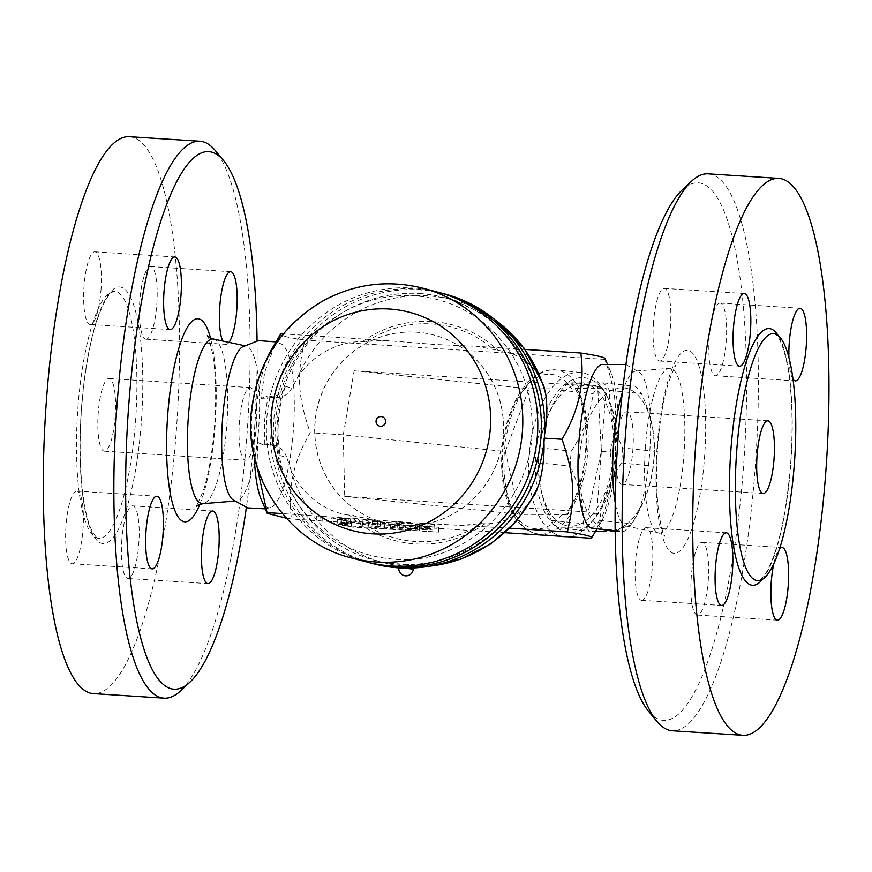 <?xml version="1.0" encoding="UTF-8"?>
<svg xmlns="http://www.w3.org/2000/svg" width="872" height="872" viewBox="0 0 872 872"><rect width="100%" height="100%" fill="white"/><g stroke="black" fill="none" stroke-linecap="round" stroke-linejoin="round"><path stroke-width="0.65" stroke-dasharray="4.36 3.27" d="M77.957 407.268A123.748 29.201 -86.3 0 1 114.614 291.357A123.748 29.201 -86.3 0 1 135.847 416.663A123.748 29.201 -86.3 0 1 98.787 538.351A123.748 29.201 -86.3 0 1 77.957 407.268M129.252 136.686A279.04 65.847 -86.3 0 1 177.125 419.247A279.04 65.847 -86.3 0 1 93.566 693.622M100.967 290.376A36.395 8.589 93.7 0 0 94.841 251.823A36.395 8.589 93.7 0 0 83.941 287.597A36.395 8.589 93.7 0 0 90.176 324.471A36.395 8.589 93.7 0 0 100.967 290.376M145.57 339.132A36.395 8.589 93.7 0 0 145.973 339.197A36.395 8.589 93.7 0 0 156.873 303.434A36.395 8.589 93.7 0 0 150.627 266.56A36.395 8.589 93.7 0 0 139.782 301.483A36.395 8.589 93.7 0 0 145.57 339.132M121.851 539.932A36.395 8.589 93.7 0 0 127.977 578.485A36.395 8.589 93.7 0 0 138.877 542.711A36.395 8.589 93.7 0 0 132.642 505.847A36.395 8.589 93.7 0 0 121.851 539.932M77.237 491.176A36.395 8.589 93.7 0 0 76.845 491.11A36.395 8.589 93.7 0 0 65.945 526.884A36.395 8.589 93.7 0 0 72.18 563.759A36.395 8.589 93.7 0 0 83.025 528.824A36.395 8.589 93.7 0 0 77.237 491.176M180.613 690.842A279.04 65.847 93.7 0 0 247.713 423.901A279.04 65.847 93.7 0 0 215.297 150.584M257.066 340.843A269.328 63.558 -86.3 0 1 246.362 507.482M229.02 342.369A36.395 8.589 -86.3 0 1 225.968 344.331A36.395 8.589 -86.3 0 1 225.576 344.277A36.395 8.589 -86.3 0 1 222.709 341.017M242.242 347.012A77.641 18.323 -86.3 0 1 246.242 346.053A77.641 18.323 -86.3 0 1 258.919 424.599A77.641 18.323 -86.3 0 1 236.312 500.931A77.641 18.323 -86.3 0 1 232.453 499.46M267.377 357.694A82.284 19.413 93.7 0 0 255.093 420.555A82.284 19.413 93.7 0 0 254.308 456.634M261.273 499.58A82.284 19.413 93.7 0 0 270.789 507.471A82.284 19.413 93.7 0 0 293.581 426.866A82.284 19.413 93.7 0 0 281.285 343.982A82.284 19.413 93.7 0 0 270.832 350.588M115.159 417.089A36.395 8.589 93.7 0 0 109.033 378.535A36.395 8.589 93.7 0 0 98.133 414.298A36.395 8.589 93.7 0 0 104.368 451.173A36.395 8.589 93.7 0 0 115.159 417.089M256.335 426.146A36.395 8.589 93.7 0 0 250.22 387.593A36.395 8.589 93.7 0 0 239.31 423.367A36.395 8.589 93.7 0 0 245.555 460.242A36.395 8.589 93.7 0 0 256.335 426.146M274.702 345.443L264.707 372.137L261.055 398.428L267.966 395.812L264.696 419.814L264.336 444.001L260.968 444.001L257.741 442.442L257.033 466.673M286.31 518.164L291.488 518.993C287.27 489.563 293.515 460.808 310.258 432.73C297.744 396.651 296.491 374.862 304.938 340.124C286.43 337.322 278.408 335.208 280.86 333.758M509.858 528.192L430.049 523.691L434.332 524.225L427.869 525.086L410.952 523.996L391.234 521.358L419.497 524.137L424.664 523.473L282.354 513.586M505.073 532.694L291.488 518.993M392.945 524.562L347.568 521.979L351.547 521.674L341.933 520.497L438.878 527.277L392.945 524.562L392.574 529.391L438.507 532.116L341.573 525.326L351.187 526.514L347.209 526.819L392.574 529.391M331.785 517.815L354.326 519.091L341.203 518.426L346.969 519.974L337.431 519.309L331.785 517.815L331.425 522.655L337.061 524.137L346.609 524.802L340.843 523.255L353.967 523.93L331.425 522.655M400.204 523.56L368.769 521.096L363.003 519.538L372.551 520.213L380.541 521.848L403.91 523.625L400.204 523.56L399.845 528.399L403.551 528.465L380.17 526.677L372.18 525.042L362.643 524.377L368.409 525.925L399.845 528.399M390.558 524.748L390.187 529.577M347.568 521.979L347.209 526.819M351.547 521.674L351.187 526.514M341.933 520.497L341.573 525.326M384.923 523.255L384.552 528.094M390.689 523.963L390.318 528.803M417.372 525.674L417.001 530.514M415.682 525.227L415.312 530.067M438.878 527.277L438.507 532.116M421.318 526.721L420.947 531.549M419.628 526.274L419.258 531.103M341.203 518.426L340.843 523.255M391.975 526.416L410.581 528.835L427.509 529.914L433.973 529.064L429.678 528.519L430.049 523.691L424.664 523.473L424.304 528.312L419.138 528.977L391.975 526.416L392.346 521.576M429.678 528.519L424.304 528.312M605.07 358.686L604.852 359.373C617.354 395.463 618.608 417.241 610.16 451.99L601.386 451.423L597.658 386.394L354.141 370.764L343.252 434.856L344.702 496.353L588.219 511.984L601.386 451.423L596.666 514.218L588.219 511.984M610.16 451.99C614.389 481.409 608.133 510.164 591.401 538.242M596.666 514.218L567.301 514.109C565.176 514.109 565.263 514.251 567.541 514.524C590.486 483.938 595.325 419.672 576.992 388.923L529.021 388.738L505.313 451.511L343.252 434.856L310.258 432.73M505.313 451.511L519.57 514.338L567.541 514.524C565.263 514.251 565.176 514.109 567.301 514.109C588.676 481.835 593.254 420.925 576.741 388.509C574.637 388.498 574.713 388.629 576.992 388.923C574.713 388.629 574.637 388.498 576.741 388.509L606.116 388.618L601.386 451.423M563.715 536.596A82.502 42.859 95.9 0 1 539.67 517.292A82.502 42.859 95.9 0 1 530.765 440.72A82.502 42.859 95.9 0 1 580.589 372.464A82.502 42.859 95.9 0 1 604.623 391.768A82.502 42.859 95.9 0 1 604.776 392.04A82.502 42.859 95.9 0 1 591.38 522.35A82.502 42.859 95.9 0 1 567.138 536.683M537.326 441.951A77.641 40.341 -84.1 0 0 549.556 520.083A77.641 40.341 -84.1 0 0 594.366 518.786A77.641 40.341 -84.1 0 0 606.977 396.139A77.641 40.341 -84.1 0 0 567.923 382.23A77.641 40.341 -84.1 0 0 537.326 441.951M613.605 454.999A71.58 37.191 95.9 0 1 552.968 516.682A71.58 37.191 95.9 0 1 562.255 393.174A71.58 37.191 95.9 0 1 613.605 454.999M622.575 447.957A80.071 41.605 95.9 0 1 622.194 455.435A80.071 41.605 95.9 0 1 621.453 462.912C609.419 481.595 602.171 500.779 599.729 520.442A80.071 41.605 95.9 0 1 592.382 527.92L557.59 527.876A80.071 41.605 95.9 0 1 551.377 520.388C542.221 500.702 537.861 481.508 538.307 462.803A80.071 41.605 95.9 0 1 539.43 447.848C541.872 428.174 549.12 409.001 561.154 390.318A80.071 41.605 95.9 0 1 568.5 382.841L603.293 382.884A80.071 41.605 95.9 0 1 609.506 390.373C609.07 409.077 613.419 428.272 622.575 447.957L654.501 451.238C654.937 432.534 650.577 413.339 641.432 393.654A80.071 41.605 -84.1 0 0 635.208 386.176L600.416 386.122A80.071 41.605 -84.1 0 0 593.08 393.599C590.627 413.274 583.39 432.447 571.356 451.129A80.071 41.605 -84.1 0 0 570.223 466.095C579.379 485.78 583.739 504.964 583.292 523.669A80.071 41.605 -84.1 0 0 589.516 531.157L595.554 531.321M538.307 462.803L570.223 466.095M539.43 447.848L571.356 451.129M615.207 531.517L624.308 531.201A80.071 41.605 -84.1 0 0 631.655 523.723C643.689 505.041 650.926 485.868 653.368 466.193A80.071 41.605 -84.1 0 0 654.12 458.716A80.071 41.605 -84.1 0 0 654.501 451.238M653.858 459.141A71.58 37.191 95.9 0 1 593.222 520.824A71.58 37.191 95.9 0 1 602.508 397.316A71.58 37.191 95.9 0 1 653.858 459.141M602.269 531.462L612.831 531.538M551.377 520.388L583.292 523.669M557.59 527.876L589.516 531.157M592.382 527.92L624.308 531.201M599.729 520.442L631.655 523.723M621.453 462.912L653.368 466.193M609.506 390.373L641.432 393.654M603.293 382.884L635.208 386.176M568.5 382.841L600.416 386.122M561.154 390.318L593.08 393.599M354.141 370.764L529.021 388.738M597.658 386.394L606.116 388.618M604.852 359.373L304.938 340.124M344.702 496.353L519.57 514.338M601.473 364.529A82.284 19.413 -86.3 0 1 610.989 372.42A82.284 19.413 -86.3 0 1 617.431 447.641A82.284 19.413 -86.3 0 1 601.429 521.412A82.284 19.413 -86.3 0 1 590.976 528.018M622.303 392.618A77.641 18.323 -86.3 0 1 635.961 371.069A77.641 18.323 -86.3 0 1 639.808 372.54A77.641 18.323 -86.3 0 1 649.913 449.723A77.641 18.323 -86.3 0 1 630.02 524.988A77.641 18.323 -86.3 0 1 626.02 525.947A77.641 18.323 -86.3 0 1 615.229 502.839M648.703 711.454A269.328 63.558 93.7 0 0 744.274 455.784A269.328 63.558 93.7 0 0 682.187 189.987M641.225 600.241A36.395 8.589 93.7 0 0 641.629 600.307A36.395 8.589 93.7 0 0 652.529 564.511A36.395 8.589 93.7 0 0 646.272 527.669A36.395 8.589 93.7 0 0 635.437 562.614A36.395 8.589 93.7 0 0 641.225 600.241M708.206 580.948A36.395 8.589 93.7 0 0 702.08 542.395A36.395 8.589 93.7 0 0 691.18 578.18A36.395 8.589 93.7 0 0 697.415 615.043A36.395 8.589 93.7 0 0 708.206 580.948M720.468 303.173A36.395 8.589 93.7 0 0 720.065 303.107A36.395 8.589 93.7 0 0 709.165 338.903A36.395 8.589 93.7 0 0 715.422 375.756A36.395 8.589 93.7 0 0 726.256 340.799A36.395 8.589 93.7 0 0 720.468 303.173M653.499 322.466A36.395 8.589 93.7 0 0 659.624 361.03A36.395 8.589 93.7 0 0 670.524 325.234A36.395 8.589 93.7 0 0 664.279 288.381A36.395 8.589 93.7 0 0 653.499 322.466M708.14 173.844A279.04 65.847 -86.3 0 1 755.97 456.536A279.04 65.847 -86.3 0 1 672.388 730.78M792.964 379.069A36.395 8.589 -86.3 0 1 788.92 357.651M773.737 564.031A36.395 8.589 -86.3 0 1 779.612 548.804M632.832 450.323A36.395 8.589 93.7 0 0 626.706 411.758A36.395 8.589 93.7 0 0 615.806 447.554A36.395 8.589 93.7 0 0 622.041 484.407A36.395 8.589 93.7 0 0 632.832 450.323M544.586 434.354L544.335 438.136M543.823 438.104L543.986 441.842M535.114 493.988L529.489 502.599L522.197 510.142L514.862 515.494L505.422 520.213L497.422 522.688L487.775 523.898L481.072 523.592L463.479 525.217M267.966 395.812A24.263 23.555 -75.2 0 1 269.154 396.019A14.562 14.137 104.8 0 0 285.427 386.34A135.879 131.901 -75.2 0 0 280.217 455.62L286.725 457.331C284.675 451.358 280.806 447.489 275.094 445.723L263.159 444.578L257.741 442.442M371.254 519.298L349.519 515.145C323.196 512.147 299.292 491.307 290.409 468.155L286.725 457.331M419.367 293.526A135.879 131.901 104.8 0 1 443.881 297.516A135.879 131.901 104.8 0 1 536.716 462.563A135.879 131.901 104.8 0 1 374.502 560.26A135.879 131.901 104.8 0 1 278.964 407.725A135.879 131.901 104.8 0 1 419.367 293.526M261.055 398.428L274.222 397.36C281.885 398.232 287.782 395.136 291.935 388.062L297.156 378.361C309.342 357.738 336.058 341.148 362.567 341.617L384.705 340.429L283.291 333.922M503.308 434.932A97.054 94.22 104.8 0 1 384.41 522.731A97.054 94.22 104.8 0 1 318.095 404.837A97.054 94.22 104.8 0 1 433.973 335.044A97.054 94.22 104.8 0 1 503.308 434.932M503.199 434.899A97.054 94.22 104.8 0 1 384.301 522.699A97.054 94.22 104.8 0 1 317.986 404.804A97.054 94.22 104.8 0 1 433.853 335.022A97.054 94.22 104.8 0 1 503.199 434.899M373.456 563.759A139.52 135.433 104.8 0 1 273.775 420.173A139.52 135.433 104.8 0 1 444.698 293.962M368.278 562.375A139.52 135.433 104.8 0 1 270.396 419.279A139.52 135.433 104.8 0 1 439.51 292.611M366.469 561.906A139.52 135.433 104.8 0 1 266.788 418.331A139.52 135.433 104.8 0 1 437.711 292.12M379.658 426.114A4.851 4.709 104.8 0 1 376.344 420.217A4.851 4.709 104.8 0 1 382.132 416.729M264.336 444.001A24.263 23.555 -75.2 0 0 265.546 443.957A14.562 14.137 104.8 0 1 280.217 455.62M384.705 340.429L434.965 344.484L476.93 346.348L507.395 352.048L513.913 354.413L523.047 359.428L529.642 364.594L535.724 371.091L540.041 377.489L543.834 385.98M525.02 349.432L476.93 346.348M430.027 566.113A135.879 131.901 104.8 0 1 407.922 566.604L398.973 565.612L407.922 566.604A135.879 131.901 104.8 0 1 383.408 562.614A135.879 131.901 104.8 0 1 290.409 468.155M81.543 407.268A128.598 30.346 -86.3 0 1 134.68 308.154A128.598 30.346 -86.3 0 1 118.003 530.045A128.598 30.346 -86.3 0 1 81.543 407.268M199.819 504.332A101.752 24.013 93.7 0 0 210.501 338.009M213.52 339.055A82.535 19.478 -86.3 0 1 227.003 422.549A82.535 19.478 -86.3 0 1 202.969 503.689M380.443 522.295L380.072 527.124M368.769 521.096L368.409 525.925M363.134 519.603L362.774 524.443M372.551 520.213L372.18 525.042M377.62 521.543L377.26 526.383M380.541 521.848L380.17 526.677M397.948 522.96L397.588 527.8M322.378 517.216L322.019 522.045M320.122 516.616L319.762 521.456M348.364 518.426L347.993 523.265M350.609 519.025L350.25 523.865M346.838 519.908L346.478 524.748M337.431 519.309L337.061 524.137M410.952 523.996L410.581 528.835M427.869 525.086L427.509 529.914M434.212 524.268L433.853 529.097M415.268 523.865L414.898 528.705M419.497 524.137L419.138 528.977M399.812 521.859L399.452 526.699M579.869 389.217A82.502 42.859 -84.1 0 0 555.835 369.913A82.502 42.859 -84.1 0 0 504.768 447.598A82.502 42.859 -84.1 0 0 538.961 534.046A82.502 42.859 -84.1 0 0 570.43 514.818M562.189 514.393A77.641 40.341 95.9 0 1 509.259 503.188A77.641 40.341 95.9 0 1 517.02 399.856A77.641 40.341 95.9 0 1 571.64 388.792M645.52 445.614A82.535 19.478 93.7 0 0 658.731 532.945A82.535 19.478 93.7 0 0 684.128 451.925A82.535 19.478 93.7 0 0 669.304 368.311A82.535 19.478 93.7 0 0 645.52 445.614M657.216 445.472A101.752 24.013 -86.3 0 1 699.268 367.047A101.752 24.013 -86.3 0 1 686.068 542.613A101.752 24.013 -86.3 0 1 657.216 445.472M762.608 579.226A128.598 30.346 93.7 0 0 791.133 458.792A128.598 30.346 93.7 0 0 778.238 335.698M285.427 386.34L291.935 388.062M297.156 378.361A135.879 131.901 104.8 0 1 428.272 295.88A135.879 131.901 104.8 0 1 452.786 299.859A135.879 131.901 104.8 0 1 495.056 319.839M351.481 557.949A139.52 135.433 104.8 0 1 251.801 414.374A139.52 135.433 104.8 0 1 422.713 288.163M265.546 443.957L270.625 445.298M269.154 396.019L274.222 397.36M484.897 523.832A111.616 108.346 104.8 0 1 349.519 515.145M481.072 523.592A109.185 105.992 104.8 0 1 353.345 515.396M366.393 341.868A109.185 105.992 104.8 0 1 494.119 350.064M362.567 341.617A111.616 108.346 104.8 0 1 497.945 350.315M398.787 568.021L413.306 569.111M403.344 568.064L400.226 567.934M114.624 291.357C112.924 291.913 106.667 291.03 96.029 323.272C89.053 346.228 84.268 374.241 81.674 407.333C77.673 457.484 81.859 508.518 90.961 528.574C94.699 535.833 97.304 539.092 98.776 538.351M207.362 335.666C207.471 333.573 209.182 339.415 212.506 353.182C215.733 372.311 216.463 395.844 214.697 423.781C212.67 450.922 208.888 473.256 203.35 490.794L196.407 506.261M246.242 346.053L244.389 345.661M236.301 500.931L234.415 501.084M270.789 507.471L265.262 508.856M281.285 343.982L275.988 341.9M72.18 563.759L152.186 568.893M76.845 491.11L156.851 496.244M127.977 578.485L207.983 583.619M132.642 505.847L212.648 510.981M145.973 339.197L225.968 344.331M150.627 266.56L230.633 271.693M90.176 324.471L170.182 329.605M94.841 251.823L174.847 256.957M104.368 451.173L245.555 460.242M109.033 378.535L250.22 387.593M363.003 519.538L362.643 524.377M403.91 523.625L403.551 528.465M316.416 516.551L316.046 521.391M354.326 519.091L353.967 523.93M346.969 519.974L346.609 524.802M434.332 524.225L433.973 529.064M391.234 521.358L390.874 526.187M575.226 388.629C592.873 418.898 588.12 483.709 565.786 514.207M580.589 372.464L555.835 369.913C529.849 366.894 506.556 404.346 502.457 447.271C497.672 490.195 512.867 531.724 538.961 534.046L560.304 536.247M606.977 396.139L604.776 392.04M594.366 518.786L591.38 522.35M610.989 372.42L606.988 363.144M601.429 521.412L596.274 530.111M625.9 364.518L639.808 372.54M615.196 531.157L630.02 524.988M626.02 525.947L658.731 532.945C662.982 534.58 665.031 535.702 664.9 536.335L663.712 533.958C661.619 529.14 659.821 520.737 658.316 508.747C656.245 490.217 656.06 469.201 657.75 445.723C659.777 420.348 663.363 399.256 668.508 382.448C673.555 369.227 676.007 363.657 675.855 365.739C675.124 366.741 672.944 367.603 669.304 368.311L635.961 371.069M773.486 333.66C775.219 334.434 781.159 334.619 787.481 365.619C792.223 392.509 793.291 425.133 790.675 463.501C786.413 514.24 778.402 550.385 766.63 571.945C761.986 578.67 758.989 581.569 757.626 580.643M641.629 600.307L721.624 605.441M646.283 527.669L726.289 532.803M702.08 542.395L782.086 547.529M697.415 615.043L777.421 620.177M720.065 303.107L800.071 308.252M715.411 375.756L795.406 380.89M659.614 361.019L739.62 366.164M664.279 288.381L744.285 293.515M763.229 493.465L622.041 484.407M767.883 420.827L626.706 411.758M374.502 560.26L383.408 562.614L428.773 566.331M443.881 297.516L452.786 299.859L494.064 319.032M275.868 419.356C273.764 452.274 282.157 481.878 301.058 508.169C324.667 538.994 355.602 556.009 393.85 559.203C461.212 565.939 529.882 506.185 532.138 432.229C533.315 388.999 518.153 353.356 486.674 325.289C465.637 307.663 441.505 297.832 414.276 295.793C379.167 293.951 348.004 304.753 320.798 328.21C294.115 352.626 279.127 383.004 275.868 419.356M260.761 443.946L263.159 444.578M270.004 444.382L275.094 445.723M419.639 523.189L423.411 523.429M398.973 565.612L398.798 567.857M413.481 566.702L413.393 567.966"/><path stroke-width="1.31" d="M93.566 693.622A279.04 65.847 -86.3 0 1 46.598 398.046A279.04 65.847 -86.3 0 1 129.252 136.686L199.873 141.22A279.04 65.847 93.7 0 0 117.186 402.57A279.04 65.847 93.7 0 0 164.154 698.156A279.04 65.847 93.7 0 0 180.613 690.842L190.074 682.013A269.328 63.558 -86.3 0 1 128.849 403.769A269.328 63.558 -86.3 0 1 223.548 160.546A269.328 63.558 -86.3 0 1 257.066 340.843M223.548 160.546L215.297 150.584A279.04 65.847 93.7 0 0 199.841 141.22M246.362 507.482A269.328 63.558 -86.3 0 1 190.074 682.013M151.793 568.827A36.395 8.589 -86.3 0 1 146.006 531.179A36.395 8.589 -86.3 0 1 156.851 496.244A36.395 8.589 -86.3 0 1 157.243 496.31A36.395 8.589 -86.3 0 1 163.031 533.958A36.395 8.589 -86.3 0 1 152.186 568.893A36.395 8.589 -86.3 0 1 151.793 568.827M218.763 549.534A36.395 8.589 -86.3 0 1 207.983 583.619A36.395 8.589 -86.3 0 1 201.857 545.065A36.395 8.589 -86.3 0 1 212.648 510.981A36.395 8.589 -86.3 0 1 218.763 549.534M222.709 341.017A36.395 8.589 -86.3 0 1 220.398 299.979A36.395 8.589 -86.3 0 1 230.633 271.693A36.395 8.589 -86.3 0 1 231.025 271.759A36.395 8.589 -86.3 0 1 237.13 303.14A36.395 8.589 -86.3 0 1 229.02 342.369M164.056 291.052A36.395 8.589 -86.3 0 1 174.847 256.957A36.395 8.589 -86.3 0 1 180.962 295.521A36.395 8.589 -86.3 0 1 170.182 329.605A36.395 8.589 -86.3 0 1 164.056 291.052M265.262 508.856L247.659 507.886L232.453 499.46A77.641 18.323 -86.3 0 1 222.6 418.691A77.641 18.323 -86.3 0 1 242.242 347.012L258.395 340.614L275.988 341.9M254.308 456.634A82.284 19.413 93.7 0 0 261.273 499.58L267.192 513.325L286.31 518.164M283.291 333.922L280.675 333.987L270.832 350.588A82.284 19.413 93.7 0 0 267.377 357.694M280.86 333.758L274.702 345.443M257.033 466.673L267.192 513.325M282.354 513.586L267.41 512.627M596.274 530.111L591.401 538.242L505.073 532.694M591.401 538.242C593.854 536.792 585.821 534.678 567.323 531.887L509.858 528.192M567.138 536.683A82.502 42.859 95.9 0 1 563.715 536.596L560.304 536.247M595.554 531.321L602.269 531.462M612.831 531.538L615.207 531.517M615.196 531.157L590.976 528.018A82.284 19.413 -86.3 0 1 578.943 441.352A82.284 19.413 -86.3 0 1 601.473 364.529L625.9 364.518M567.323 531.887C575.771 497.138 574.517 475.36 562.004 439.27C578.736 411.192 584.992 382.437 580.774 353.018C599.271 355.809 607.304 357.923 604.852 359.373M615.229 502.839A77.641 18.323 -86.3 0 1 613.583 443.793A77.641 18.323 -86.3 0 1 622.303 392.618M691.649 181.158L682.187 189.987A269.328 63.558 93.7 0 0 618.292 435.193A269.328 63.558 93.7 0 0 648.703 711.454L656.965 721.417A279.04 65.847 -86.3 0 1 625.442 435.204A279.04 65.847 -86.3 0 1 691.649 181.158A279.04 65.847 -86.3 0 1 708.14 173.844L778.729 178.379A279.04 65.847 -86.3 0 1 826.558 461.07A279.04 65.847 -86.3 0 1 742.977 735.314A279.04 65.847 -86.3 0 1 696.041 439.739A279.04 65.847 -86.3 0 1 778.729 178.379M742.977 735.314L672.388 730.78A279.04 65.847 -86.3 0 1 656.965 721.417M750.4 332.068A36.395 8.589 -86.3 0 1 739.62 366.164A36.395 8.589 -86.3 0 1 733.494 327.61A36.395 8.589 -86.3 0 1 744.274 293.515A36.395 8.589 -86.3 0 1 750.4 332.068M788.92 357.651A36.395 8.589 -86.3 0 1 800.06 308.252A36.395 8.589 -86.3 0 1 800.463 308.317A36.395 8.589 -86.3 0 1 806.262 345.955A36.395 8.589 -86.3 0 1 795.417 380.89A36.395 8.589 -86.3 0 1 795.013 380.824A36.395 8.589 -86.3 0 1 792.964 379.069M779.612 548.804A36.395 8.589 -86.3 0 1 782.075 547.529A36.395 8.589 -86.3 0 1 788.201 586.082A36.395 8.589 -86.3 0 1 777.421 620.177A36.395 8.589 -86.3 0 1 771.295 581.624A36.395 8.589 -86.3 0 1 773.737 564.031M726.681 532.868A36.395 8.589 -86.3 0 1 732.48 570.495A36.395 8.589 -86.3 0 1 721.635 605.441A36.395 8.589 -86.3 0 1 721.231 605.375A36.395 8.589 -86.3 0 1 715.443 567.737A36.395 8.589 -86.3 0 1 726.289 532.803A36.395 8.589 -86.3 0 1 726.681 532.868M736.818 449.56A123.748 29.201 -86.3 0 1 773.475 333.649A123.748 29.201 -86.3 0 1 794.697 458.966A123.748 29.201 -86.3 0 1 757.637 580.643A123.748 29.201 -86.3 0 1 736.818 449.56M774.009 459.381A36.395 8.589 -86.3 0 1 763.229 493.476A36.395 8.589 -86.3 0 1 756.983 456.612A36.395 8.589 -86.3 0 1 767.883 420.827A36.395 8.589 -86.3 0 1 774.009 459.381M544.335 438.136L562.004 439.27M543.986 441.842C544.444 456.47 542.787 470.564 539.027 484.113L535.114 493.988L516.017 521.696L490.86 543.845L461.168 559.039L428.773 566.331M494.064 319.032L524.257 348.397L543.834 385.98L545.785 394.318C547.518 407.42 547.115 420.762 544.586 434.354M439.51 292.611A139.52 135.433 104.8 0 1 441.319 293.068L444.698 293.962A139.52 135.433 104.8 0 1 540.019 463.435A139.52 135.433 104.8 0 1 373.456 563.759L370.077 562.865A139.52 135.433 104.8 0 1 368.278 562.375M441.319 293.068A139.52 135.433 104.8 0 1 536.64 462.542A139.52 135.433 104.8 0 1 370.077 562.865M422.713 288.163L437.711 292.12A139.52 135.433 104.8 0 1 533.032 461.593A139.52 135.433 104.8 0 1 366.469 561.906L351.481 557.949C289.482 542.842 244.978 478.663 251.071 414.026C256.215 364.267 280.032 326.629 322.531 301.123C354.413 283.782 387.811 279.465 422.713 288.163A139.52 135.433 104.8 0 1 518.044 457.626A139.52 135.433 104.8 0 1 351.481 557.949M380.53 426.255A4.851 4.709 104.8 0 1 379.658 426.114A4.851 4.851 0 0 1 376.203 420.184A4.851 4.851 0 0 1 382.132 416.729A4.851 4.709 104.8 0 1 380.53 426.255M580.774 353.018L525.02 349.432M210.501 338.009A101.752 24.013 93.7 0 0 186.695 328.472A101.752 24.013 93.7 0 0 167.773 414.047A101.752 24.013 93.7 0 0 174.149 508.518A101.752 24.013 93.7 0 0 199.819 504.332M196.407 506.261C196.353 505.618 198.544 504.757 202.958 503.689A82.535 19.478 -86.3 0 1 188.396 416.271A82.535 19.478 -86.3 0 1 213.52 339.055C210.01 337.878 207.95 336.756 207.362 335.666L207.362 335.666M778.238 335.698A128.598 30.346 93.7 0 0 730.976 448.96A128.598 30.346 93.7 0 0 762.608 579.226M539.027 484.113A135.879 131.901 104.8 0 1 430.027 566.113M495.056 319.839A135.879 131.901 104.8 0 1 545.785 394.318M271.486 414.396A112.826 109.523 104.8 0 1 442.922 327.589A112.826 109.523 104.8 0 1 428.283 522.274A112.826 109.523 104.8 0 1 271.486 414.396M413.393 567.966L413.306 569.111L403.344 568.064M400.226 567.934L398.787 568.021A7.281 7.281 0 0 0 405.502 575.825A7.281 7.281 0 0 0 413.306 569.111M93.533 693.622L164.121 698.156M244.389 345.661L213.52 339.055M234.415 501.084L202.958 503.689M606.988 363.144L605.07 358.686"/></g></svg>
